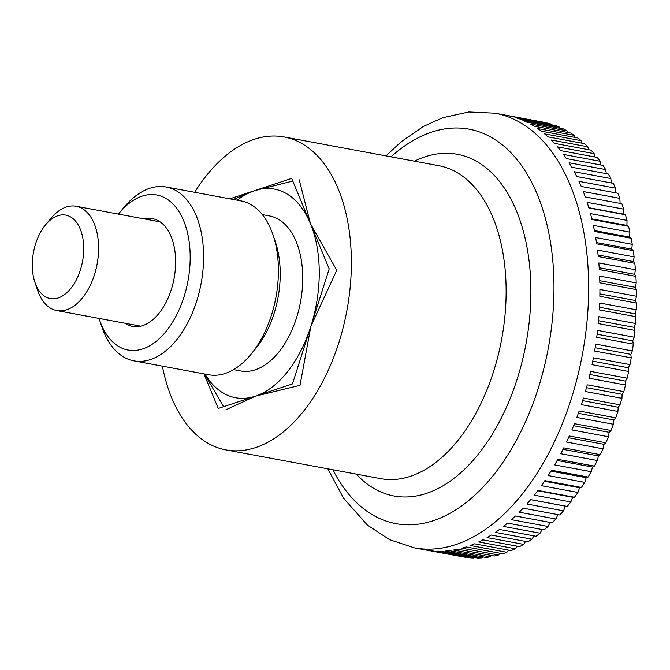 <?xml version="1.0" encoding="UTF-8"?>
<svg xmlns="http://www.w3.org/2000/svg" width="670" height="670" viewBox="0 0 670 670"><rect width="100%" height="100%" fill="white"/><g stroke="black" fill="none" stroke-linecap="round" stroke-linejoin="round"><path stroke-width="1" d="M194.685 192.298A159.15 93.507 100.5 0 1 284.038 136.948A159.15 93.507 100.5 0 1 302.664 144A159.15 93.507 100.5 0 1 343.333 326.893A159.15 93.507 100.5 0 1 225.916 449.897A159.15 93.507 100.5 0 1 207.29 442.845A159.15 93.507 100.5 0 1 162.391 366.155M623.686 209.124A576.694 465.977 -74.2 0 1 623.736 214.174A576.694 25.217 -167.7 0 1 625.437 214.76L588.863 207.968A221.041 129.871 -79.5 0 0 587.104 202.323L623.686 209.124A221.041 129.871 100.5 0 0 621.852 203.73L585.27 196.938A221.041 129.871 -79.5 0 0 583.277 191.561L619.859 198.353A221.041 129.871 100.5 0 0 617.79 193.236L581.217 186.436A221.041 129.871 -79.5 0 0 578.989 181.352L615.571 188.144A221.041 129.871 100.5 0 0 613.276 183.312L576.702 176.52A221.041 129.871 -79.5 0 0 574.249 171.738L610.831 178.538A221.041 129.871 100.5 0 0 608.327 174.016L571.753 167.215A221.041 129.871 -79.5 0 0 569.09 162.768L605.663 169.56A221.041 129.871 100.5 0 0 602.958 165.364L566.385 158.572A221.041 129.871 -79.5 0 0 563.52 154.46L600.094 161.252A221.041 129.871 100.5 0 0 597.196 157.4L560.614 150.608A221.041 129.871 -79.5 0 0 557.557 146.856L594.139 153.648A221.041 129.871 100.5 0 0 591.057 150.155L554.484 143.363A221.041 129.871 -79.5 0 0 551.243 139.988L587.825 146.78A221.041 129.871 100.5 0 0 584.575 143.656L547.993 136.864A221.041 129.871 -79.5 0 0 544.593 133.874L581.166 140.667A221.041 129.871 100.5 0 0 577.758 137.936L541.184 131.144A221.041 129.871 -79.5 0 0 537.625 128.548L574.207 135.34A221.041 129.871 100.5 0 0 570.656 133.003L534.074 126.211A221.041 129.871 -79.5 0 0 532.24 125.097A221.041 129.871 -79.5 0 0 530.38 124.025L566.962 130.826A576.694 391.799 -127.2 0 1 567.632 132.442M327.831 468.832L343.66 498.321L367.487 525.171L389.647 539.677L414.387 547.859A221.041 129.871 100.5 0 0 571.142 399.27A221.041 129.871 100.5 0 0 520.984 123.004A221.041 129.871 100.5 0 0 495.122 113.205L542.951 122.091A221.041 129.871 100.5 0 1 543.814 122.258L507.232 115.466A221.041 129.871 -79.5 0 1 511.26 116.371L547.834 123.163A221.041 129.871 100.5 0 1 551.737 124.268L515.155 117.476A221.041 129.871 -79.5 0 1 519.082 118.808L555.664 125.608A221.041 129.871 100.5 0 1 559.458 127.124L522.876 120.332A221.041 129.871 -79.5 0 1 526.704 122.099L563.277 128.891A221.041 129.871 100.5 0 1 566.962 130.826M45.543 224.844L50.87 218.412A53.047 31.172 100.5 0 1 76.145 206.251A53.047 31.172 100.5 0 1 82.351 208.596A53.047 31.172 100.5 0 1 95.91 269.566A53.047 31.172 100.5 0 1 56.766 310.562A53.047 31.172 100.5 0 1 50.56 308.217A53.047 31.172 100.5 0 1 37.545 290.135L34.882 282.221A42.436 24.932 -79.5 0 0 45.3 296.684A42.436 24.932 -79.5 0 0 80.367 270.035A42.436 24.932 -79.5 0 0 70.735 216.996A42.436 24.932 -79.5 0 0 45.543 224.844A42.436 24.932 -79.5 0 0 34.882 282.221M551.737 124.268A576.694 356.942 -134.6 0 1 552.097 124.947M559.458 127.124A576.694 375.116 -131 0 1 560.003 128.28M574.207 135.34A576.694 406.95 -123.2 0 1 574.969 137.417M581.166 140.667A576.694 420.484 -118.8 0 1 581.97 143.179M587.825 146.78A576.694 432.359 -114.1 0 1 588.629 149.703M594.139 153.648A576.694 442.535 -109.1 0 1 594.918 156.981M600.094 161.252A576.694 450.96 -103.8 0 1 600.814 164.962M605.663 169.56A576.694 457.602 -98.3 0 1 606.3 173.639M610.831 178.538A576.694 462.442 -92.4 0 1 611.35 182.96M615.571 188.144A576.694 465.457 -86.4 0 1 615.948 192.893M619.859 198.353A576.694 466.638 -80.3 0 1 620.085 203.404M625.437 214.76A221.041 129.871 100.5 0 1 627.036 220.397A576.694 463.472 -68.2 0 1 626.911 225.388A576.694 54.421 -165.5 0 1 628.544 226.284A221.041 129.871 100.5 0 1 629.892 232.147A576.694 459.143 -62.3 0 1 629.607 237.063A576.694 83.415 -163.4 0 1 631.148 238.252A221.041 129.871 100.5 0 1 632.254 244.324A576.694 452.995 -56.6 0 1 631.793 249.14A576.694 112.083 -161.2 0 1 633.25 250.622A221.041 129.871 100.5 0 1 634.096 256.87A576.694 445.064 -51.3 0 1 633.485 261.568A576.694 140.306 -159 0 1 634.833 263.335A221.041 129.871 100.5 0 1 635.428 269.742A576.694 435.374 -46.2 0 1 634.658 274.315A576.694 167.977 -156.7 0 1 635.897 276.358A221.041 129.871 100.5 0 1 636.224 282.891A576.694 423.968 -41.4 0 1 635.319 287.313A576.694 194.978 -154.4 0 1 636.433 289.624A221.041 129.871 100.5 0 1 636.5 296.266A576.694 410.894 -37 0 1 635.453 300.512A576.694 221.217 -151.9 0 1 636.441 303.091A221.041 129.871 100.5 0 1 636.249 309.808A576.694 396.188 -32.8 0 1 635.076 313.87A576.694 246.577 -149.4 0 1 635.914 316.701A221.041 129.871 100.5 0 1 635.462 323.468A576.694 379.923 -29 0 1 634.172 327.337A576.694 270.973 -146.7 0 1 634.867 330.394A221.041 129.871 100.5 0 1 634.155 337.186A576.694 362.16 -25.3 0 1 632.756 340.846A576.694 294.289 -144 0 1 633.301 344.129A221.041 129.871 100.5 0 1 632.329 350.921A576.694 342.965 -22 0 1 630.83 354.346A576.694 316.449 -141 0 1 631.215 357.839A221.041 129.871 100.5 0 1 629.993 364.606A576.694 322.421 -18.8 0 1 628.41 367.797A576.694 337.362 -137.9 0 1 628.619 371.482A221.041 129.871 100.5 0 1 627.154 378.19A576.694 300.604 -15.8 0 1 625.487 381.13A576.694 356.942 -134.6 0 1 625.529 384.999A221.041 129.871 100.5 0 1 623.82 391.623A576.694 277.598 -13 0 1 622.095 394.303A576.694 375.116 -131 0 1 621.953 398.332A221.041 129.871 100.5 0 1 620.01 404.847A576.694 253.495 -10.3 0 1 618.226 407.26A576.694 391.799 -127.2 0 1 617.908 411.439A221.041 129.871 100.5 0 1 615.738 417.82A576.694 228.395 -7.7 0 1 613.904 419.948A576.694 406.95 -123.2 0 1 613.41 424.252A221.041 129.871 100.5 0 1 611.015 430.475A576.694 202.39 -5.3 0 1 609.156 432.318A576.694 420.484 -118.8 0 1 608.469 436.74A221.041 129.871 100.5 0 1 605.873 442.778A576.694 175.59 -2.9 0 1 603.988 444.327A576.694 432.359 -114.1 0 1 603.109 448.841A221.041 129.871 100.5 0 1 600.312 454.67A576.694 148.095 -0.6 0 1 598.419 455.918A576.694 442.535 -109.1 0 1 597.355 460.508A221.041 129.871 100.5 0 1 594.374 466.102A576.694 120.014 1.6 0 1 592.481 467.049A576.694 450.96 -103.8 0 1 591.233 471.697A221.041 129.871 100.5 0 1 588.067 477.04A576.694 91.463 3.8 0 1 586.191 477.685A576.694 457.602 -98.3 0 1 584.751 482.367A221.041 129.871 100.5 0 1 581.426 487.433A576.694 62.545 6 0 1 579.575 487.768A576.694 462.442 -92.4 0 1 577.95 492.467A221.041 129.871 100.5 0 1 574.475 497.249A576.694 33.383 8.1 0 1 572.666 497.266A576.694 465.457 -86.4 0 1 570.848 501.964A221.041 129.871 100.5 0 1 567.239 506.436A576.694 4.095 10.2 0 1 565.472 506.151A576.694 466.638 -80.3 0 1 563.487 510.825A221.041 129.871 100.5 0 1 559.743 514.962L523.169 508.161A221.041 129.871 -79.5 0 1 519.292 512.215L555.874 519.007A221.041 129.871 100.5 0 1 552.03 522.793L515.448 516A221.041 129.871 -79.5 0 1 511.478 519.686L548.052 526.478A221.041 129.871 100.5 0 1 544.115 529.903L507.542 523.111A221.041 129.871 -79.5 0 1 503.48 526.419L540.053 533.211A221.041 129.871 100.5 0 1 536.042 536.268L499.46 529.468A221.041 129.871 -79.5 0 1 495.331 532.39L531.913 539.183A221.041 129.871 100.5 0 1 527.834 541.846L491.252 535.054A221.041 129.871 -79.5 0 1 487.065 537.575L523.647 544.367A221.041 129.871 100.5 0 1 519.526 546.628L482.944 539.836A221.041 129.871 -79.5 0 1 478.723 541.946L515.297 548.738A221.041 129.871 100.5 0 1 511.151 550.598L474.569 543.806A221.041 129.871 -79.5 0 1 470.323 545.489L506.905 552.281A221.041 129.871 100.5 0 1 502.743 553.73L466.169 546.938A221.041 129.871 -79.5 0 1 461.915 548.194L498.488 554.995A221.041 129.871 100.5 0 1 494.334 556.016L457.752 549.224A221.041 129.871 -79.5 0 1 453.515 550.053L490.097 556.845A221.041 129.871 100.5 0 1 485.959 557.448L449.377 550.656A221.041 129.871 -79.5 0 1 445.173 551.05L481.747 557.842A221.041 129.871 100.5 0 1 477.651 558.018L441.069 551.226A221.041 129.871 -79.5 0 1 436.907 551.184L473.481 557.976A221.041 129.871 100.5 0 1 469.435 557.725L432.854 550.933A221.041 129.871 -79.5 0 1 428.758 550.455L465.332 557.256A221.041 129.871 100.5 0 1 462.216 556.736L414.387 547.859M557.926 514.619A576.694 465.977 -74.2 0 1 555.874 519.007M550.129 522.441A576.694 463.472 -68.2 0 1 548.052 526.478M542.114 529.534A576.694 459.143 -62.3 0 1 540.053 533.211M533.931 535.874A576.694 452.995 -56.6 0 1 531.913 539.183M525.59 541.435A576.694 445.064 -51.3 0 1 523.647 544.367M517.139 546.184A576.694 435.374 -46.2 0 1 515.297 548.738M508.605 550.12A576.694 423.968 -41.4 0 1 506.905 552.281M500.004 553.219A576.694 410.894 -37 0 1 498.488 554.995M491.386 555.464A576.694 396.188 -32.8 0 1 490.097 556.845M482.76 556.854A576.694 379.923 -29 0 1 481.747 557.842M474.167 557.373A576.694 362.16 -25.3 0 1 473.481 557.976M563.487 510.825L526.905 504.033A221.041 129.871 -79.5 0 0 530.657 499.636L567.239 506.436M530.632 499.678L565.472 506.151M570.848 501.964L534.275 495.172A221.041 129.871 -79.5 0 0 537.893 490.448L574.475 497.249M537.658 490.767L572.666 497.266M577.95 492.467L541.377 485.675A221.041 129.871 -79.5 0 0 544.852 480.641L581.426 487.433M544.442 481.244L579.575 487.768M584.751 482.367L548.177 475.566A221.041 129.871 -79.5 0 0 551.494 470.248L588.067 477.04M550.949 471.136L586.191 477.685M591.233 471.697L554.651 464.905A221.041 129.871 -79.5 0 0 557.792 459.31L594.374 466.102M557.147 460.491L592.481 467.049M597.355 460.508L560.782 453.716A221.041 129.871 -79.5 0 0 563.738 447.87L600.312 454.67M563.009 449.344L598.419 455.918M603.109 448.841L566.535 442.041A221.041 129.871 -79.5 0 0 569.291 435.986L605.873 442.778M568.512 437.736L603.988 444.327M608.469 436.74L571.887 429.947A221.041 129.871 -79.5 0 0 574.441 423.683L611.015 430.475M573.629 425.718L609.156 432.318M613.41 424.252L576.828 417.46A221.041 129.871 -79.5 0 0 579.156 411.02L615.738 417.82M578.336 413.34L613.904 419.948M617.908 411.439L581.334 404.647A221.041 129.871 -79.5 0 0 583.436 398.055L620.01 404.847M582.624 400.643L618.226 407.26M621.953 398.332L585.379 391.54A221.041 129.871 -79.5 0 0 587.247 384.831L623.82 391.623M586.468 387.687L622.095 394.303M625.529 384.999L588.955 378.207A221.041 129.871 -79.5 0 0 590.58 371.398L627.154 378.19M589.851 374.513L625.487 381.13M628.619 371.482L592.045 364.689A221.041 129.871 -79.5 0 0 593.419 357.805L629.993 364.606M592.766 361.172L628.41 367.797M631.215 357.839L594.633 351.047A221.041 129.871 -79.5 0 0 595.756 344.12L632.329 350.921M595.186 347.73L630.83 354.346M633.301 344.129L596.719 337.337A221.041 129.871 -79.5 0 0 597.581 330.394L634.155 337.186M597.121 334.221L632.756 340.846M634.867 330.394L598.293 323.602A221.041 129.871 -79.5 0 0 598.888 316.667L635.462 323.468M598.553 320.721L634.172 327.337M635.914 316.701L599.34 309.9A221.041 129.871 -79.5 0 0 599.667 303.016L636.249 309.808M599.482 307.262L635.076 313.87M636.441 303.091L599.859 296.299A221.041 129.871 -79.5 0 0 599.918 289.474L636.5 296.266M599.893 293.912L635.453 300.512M636.433 289.624L599.851 282.832A221.041 129.871 -79.5 0 0 599.65 276.099L636.224 282.891M599.801 280.713L635.319 287.313M635.897 276.358L599.315 269.566A221.041 129.871 -79.5 0 0 598.846 262.95L635.428 269.742M599.198 267.724L634.658 274.315M634.833 263.335L598.251 256.543A221.041 129.871 -79.5 0 0 597.523 250.078L634.096 256.87M598.092 254.994L633.485 261.568M633.25 250.622L596.669 243.821A221.041 129.871 -79.5 0 0 595.672 237.532L632.254 244.324M596.484 242.582L631.793 249.14M631.148 238.252L594.575 231.46A221.041 129.871 -79.5 0 0 593.319 225.355L629.892 232.147M594.391 230.522L629.607 237.063M628.544 226.284L591.962 219.484A221.041 129.871 -79.5 0 0 590.463 213.604L627.036 220.397M591.811 218.872L626.911 225.388M588.779 207.675L623.736 214.174M229.852 198.831L291.684 178.396L329.196 268.904L292.488 383.927L218.269 408.449L203.94 373.868M225.807 409.847L255.379 396.188L300.026 385.325L310.847 326.416A106.103 62.335 100.5 0 1 255.379 396.188A106.103 62.335 100.5 0 1 223.185 393.039A106.103 62.335 100.5 0 1 204.953 374.061M204.383 373.952L223.646 406.673M292.782 181.051L254.575 190.657A106.103 62.335 100.5 0 1 286.768 193.806A106.103 62.335 100.5 0 1 310.445 223.654A106.103 62.335 100.5 0 1 310.847 326.416L336.742 270.303L310.445 223.654L299.222 179.803M262.364 214.601L269.373 215.908A78.842 46.322 100.5 0 1 278.603 219.4A78.842 46.322 100.5 0 1 298.753 310.001A78.842 46.322 100.5 0 1 240.58 370.946L233.562 369.639M250.831 354.489L255.639 348.685A78.842 46.322 -79.5 0 0 275.437 242.079L273.042 234.944A88.415 51.95 100.5 0 1 250.831 354.489A88.415 51.95 100.5 0 1 208.705 374.756L133.899 360.862A88.415 51.95 100.5 0 1 123.548 356.942A88.415 51.95 100.5 0 1 101.857 326.818L99.453 319.682A78.842 46.322 100.5 0 1 99.043 318.418M118.423 214.099A78.842 46.322 100.5 0 1 119.26 213.068L124.059 207.273A88.415 51.95 100.5 0 1 166.185 187.005L240.999 200.899A88.415 51.95 100.5 0 1 251.342 204.819A88.415 51.95 100.5 0 1 273.042 234.944M166.185 187.005A88.415 51.95 100.5 0 1 176.537 190.925A88.415 51.95 100.5 0 1 199.132 292.53A88.415 51.95 100.5 0 1 133.899 360.862M119.26 213.068A78.842 46.322 100.5 0 1 166.051 198.496A78.842 46.322 100.5 0 1 183.948 297.036A78.842 46.322 100.5 0 1 118.799 346.541A78.842 46.322 100.5 0 1 99.453 319.682M144.134 218.881A54.814 32.21 100.5 0 1 152.442 218.621A54.814 32.21 100.5 0 1 158.849 221.05A54.814 32.21 100.5 0 1 172.86 284.047A54.814 32.21 100.5 0 1 132.417 326.416A54.814 32.21 100.5 0 1 126.002 323.987A54.814 32.21 100.5 0 1 124.762 323.191M237.247 200.204A106.103 62.335 100.5 0 1 254.575 190.657L233.328 199.476M391.004 156.814A200.598 117.861 100.5 0 1 492.576 138.062A200.598 117.861 100.5 0 1 538.102 388.767A200.598 117.861 100.5 0 1 372.369 514.728A200.598 117.861 100.5 0 1 332.873 469.762M414.428 161.168A173.756 102.091 100.5 0 1 477.702 161.998A173.756 102.091 100.5 0 1 517.139 379.153A173.756 102.091 100.5 0 1 373.584 488.254A173.756 102.091 100.5 0 1 356.306 474.117M284.038 136.948L438.791 165.691A159.15 93.507 100.5 0 1 457.417 172.751A159.15 93.507 100.5 0 1 493.53 371.657A159.15 93.507 100.5 0 1 380.669 478.64L225.916 449.897M140.717 326.156L56.766 310.562M160.096 221.845L76.145 206.251M495.122 113.205L468.791 111.982L442.61 117.744L423.574 126.37L401.464 141.512L385.962 155.884"/></g></svg>
